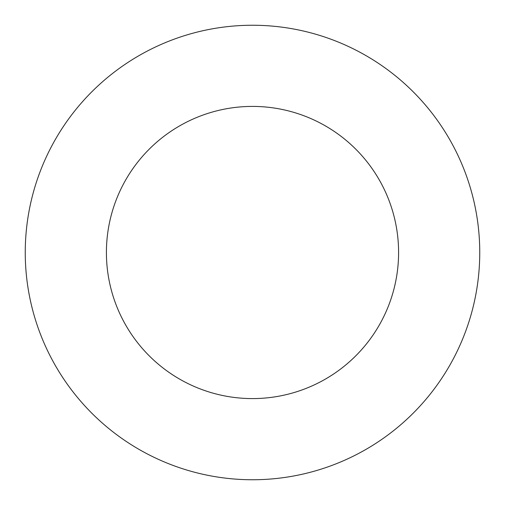 <?xml version="1.0" encoding="UTF-8"?>
<svg xmlns="http://www.w3.org/2000/svg" width="505" height="505" viewBox="0 0 505 505"><rect width="100%" height="100%" fill="white"/><g stroke="black" fill="none" stroke-linecap="round" stroke-linejoin="round"><path stroke-width="0.76" d="M398.59 252.5A146.09 146.09 0 0 0 252.5 106.41A146.09 146.09 0 0 0 106.41 252.5A146.09 146.09 0 0 0 252.5 398.59A146.09 146.09 0 0 0 398.59 252.5M479.75 252.5A227.25 227.25 0 0 0 252.5 25.25A227.25 227.25 0 0 0 25.25 252.5A227.25 227.25 0 0 0 252.5 479.75A227.25 227.25 0 0 0 479.75 252.5"/></g></svg>
